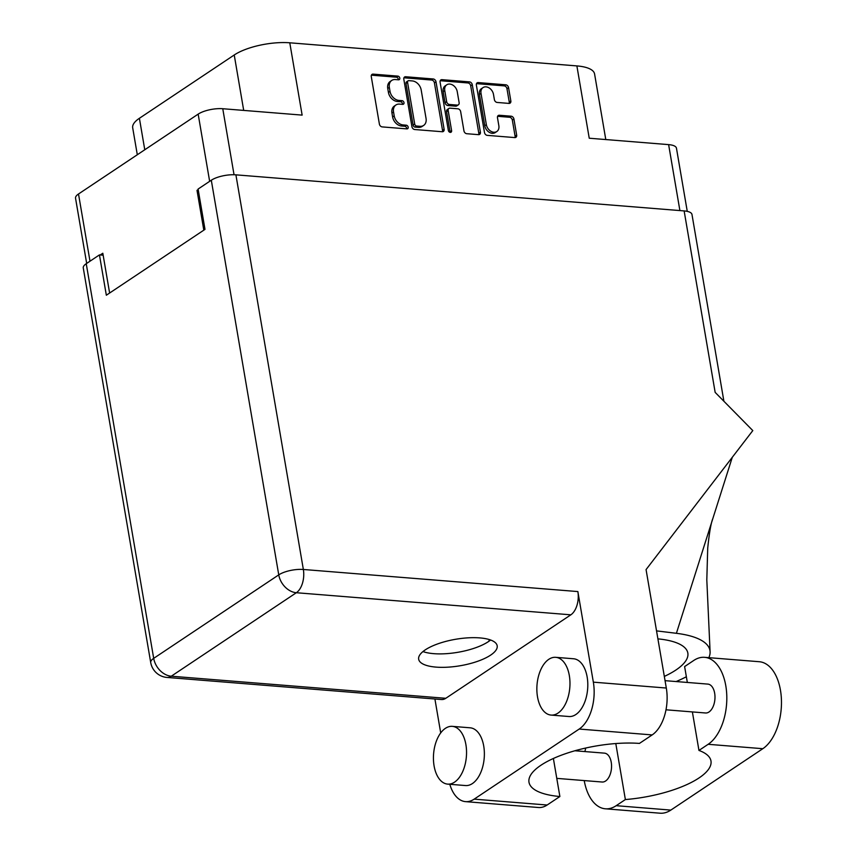 <?xml version="1.0" encoding="UTF-8"?>
<svg xmlns="http://www.w3.org/2000/svg" width="856" height="856" viewBox="0 0 856 856"><rect width="100%" height="100%" fill="white"/><g stroke="black" fill="none" stroke-linecap="round" stroke-linejoin="round"><path stroke-width="1.28" d="M483.03 87.59L481.447 88.65A7.608 5.714 56.3 0 0 479.424 94.481L484.774 125.746A7.608 5.714 56.3 0 0 492.221 133.311A7.608 5.714 56.3 0 0 495.228 132.573L496.822 131.514A7.608 5.714 56.3 0 0 498.845 125.693L497.475 117.711A2.846 2.14 56.3 0 1 498.235 115.528A2.846 2.14 56.3 0 1 499.358 115.26L511.139 116.202A2.846 2.14 56.3 0 1 513.921 119.027L516.671 135.13A2.846 2.14 56.3 0 1 515.922 137.302A2.846 2.14 56.3 0 1 514.798 137.581L487.267 135.366A2.846 2.14 56.3 0 1 484.485 132.53L476.364 85.033A2.846 2.14 56.3 0 1 477.113 82.861A2.846 2.14 56.3 0 1 478.247 82.583L505.768 84.808A2.846 2.14 56.3 0 1 508.56 87.633L510.839 100.954A2.846 2.14 56.3 0 1 510.08 103.137A2.846 2.14 56.3 0 1 508.956 103.405L497.175 102.453A2.846 2.14 56.3 0 1 494.383 99.628L493.495 94.417A7.608 5.714 56.3 0 0 489.3 88.029A7.608 5.714 56.3 0 0 483.03 87.59A7.608 5.714 56.3 0 0 481.019 93.411L486.358 124.687A7.608 5.714 56.3 0 0 493.805 132.241A7.608 5.714 56.3 0 0 496.822 131.514M450.288 132.38A1.99 1.498 56.3 0 0 451.604 130.668L448.18 110.617A2.846 2.14 56.3 0 1 448.929 108.434A2.846 2.14 56.3 0 1 450.063 108.166L457.874 108.798A2.846 2.14 56.3 0 1 460.656 111.622L463.952 130.882A2.846 2.14 56.3 0 0 466.734 133.707L478.515 134.66A2.846 2.14 56.3 0 0 479.649 134.381A2.846 2.14 56.3 0 0 480.398 132.209L472.277 84.712A2.846 2.14 56.3 0 0 469.495 81.887L441.974 79.662A2.846 2.14 56.3 0 0 440.84 79.94A2.846 2.14 56.3 0 0 440.091 82.123L448.341 130.401A1.99 1.498 56.3 0 0 450.288 132.38M450.031 132.338A1.99 1.498 56.3 0 0 450.021 131.728L451.604 130.668M198.185 189.583L197.008 190.364L203.814 230.157M209.645 181.333L198.164 114.126L78.506 193.991L89.998 261.208M109.622 293.03L102.816 253.237L100.227 254.96M444.125 129.288L436.004 81.791A2.846 2.14 56.3 0 0 433.222 78.966L405.69 76.751A2.846 2.14 56.3 0 0 404.567 77.019A2.846 2.14 56.3 0 0 403.807 79.201L411.929 126.699A2.846 2.14 56.3 0 0 414.711 129.524L442.242 131.738A2.846 2.14 56.3 0 0 443.365 131.46A2.846 2.14 56.3 0 0 444.125 129.288L442.531 130.347L434.409 82.85A2.846 2.14 56.3 0 0 431.627 80.025L404.107 77.81A2.846 2.14 56.3 0 0 403.936 77.8M395.365 79.555L398.564 79.811A1.99 1.498 56.3 0 0 397.933 76.12L373.152 74.13A2.846 2.14 56.3 0 0 372.028 74.397A2.846 2.14 56.3 0 0 371.269 76.58L379.39 124.077A2.846 2.14 56.3 0 0 382.172 126.902L406.953 128.892A1.99 1.498 56.3 0 0 406.322 125.201L403.123 124.944A9.095 6.837 56.3 0 1 394.209 115.902L393.535 111.943A9.095 6.837 56.3 0 1 395.943 104.978A9.095 6.837 56.3 0 1 399.559 104.1L402.759 104.357A1.99 1.498 56.3 0 0 402.127 100.666L398.928 100.409A9.095 6.837 56.3 0 1 390.015 91.357L389.341 87.398A9.095 6.837 56.3 0 1 391.748 80.432A9.095 6.837 56.3 0 1 395.365 79.555M679.899 210.576L668.622 144.621L589.238 138.223L576.88 65.912L289.777 42.8L302.136 115.111L222.763 108.723L234.041 174.742M137.302 154.743L132.691 127.801A40.553 13.675 -9.7 0 1 139.4 118.288L234.234 54.987A40.553 13.675 -9.7 0 1 289.777 42.8M576.88 65.912A40.553 13.675 -9.7 0 1 594.578 73.948L605.791 139.56M197.008 190.364L198.335 190.471M391.748 80.432L390.165 81.491A9.095 6.837 56.3 0 0 387.747 88.468L389.341 87.398M402.502 104.336A1.99 1.498 56.3 0 0 400.544 101.725L397.334 101.468A9.095 6.837 56.3 0 1 388.421 92.416L387.747 88.468M395.943 104.978L394.359 106.037A9.095 6.837 56.3 0 0 391.941 113.003L393.535 111.943M406.696 128.871A1.99 1.498 56.3 0 0 404.738 126.26L401.528 126.003A9.095 6.837 56.3 0 1 392.615 116.962L391.941 113.003M398.308 79.79A1.99 1.498 56.3 0 0 396.349 77.179L371.558 75.189A2.846 2.14 56.3 0 0 371.397 75.178M442.402 131.738A2.846 2.14 56.3 0 0 442.531 130.347M408.89 80.646A1.99 1.498 56.3 0 0 407.574 82.358L414.7 124.056A1.99 1.498 56.3 0 0 416.647 126.035L420.029 126.303A9.095 6.837 56.3 0 0 423.645 125.425A9.095 6.837 56.3 0 0 426.053 118.46L421.184 89.966A9.095 6.837 56.3 0 0 412.271 80.924L408.89 80.646M408.098 80.838L406.514 81.898A1.99 1.498 56.3 0 0 405.979 83.428L407.574 82.358M423.645 125.425L422.051 126.495A9.095 6.837 56.3 0 1 418.445 127.362L415.053 127.095A1.99 1.498 56.3 0 1 413.106 125.115L405.979 83.428M440.209 80.721A2.846 2.14 56.3 0 1 440.38 80.732L467.911 82.946L469.495 81.887M478.686 134.66A2.846 2.14 56.3 0 0 478.804 133.269L470.693 85.771A2.846 2.14 56.3 0 0 467.911 82.946M448.929 108.434L447.346 109.504A2.846 2.14 56.3 0 0 446.586 111.676L450.021 131.728M457.243 91.635A7.608 5.714 56.3 0 0 453.038 85.247A7.608 5.714 56.3 0 0 446.779 84.797A7.608 5.714 56.3 0 0 444.767 90.629L446.65 101.639A2.846 2.14 56.3 0 0 449.432 104.475L457.243 105.095A2.846 2.14 56.3 0 0 458.377 104.828A2.846 2.14 56.3 0 0 459.126 102.645L457.243 91.635M446.779 84.797L445.184 85.868A7.608 5.714 56.3 0 0 443.173 91.688L444.767 90.629M458.377 104.828L456.783 105.887A2.846 2.14 56.3 0 1 455.649 106.165L447.838 105.534A2.846 2.14 56.3 0 1 445.056 102.709L443.173 91.688M514.959 137.581A2.846 2.14 56.3 0 0 515.087 136.19L512.337 120.097A2.846 2.14 56.3 0 0 509.545 117.261L497.764 116.32A2.846 2.14 56.3 0 0 497.604 116.309M509.117 103.416A2.846 2.14 56.3 0 0 509.245 102.014L506.966 88.692A2.846 2.14 56.3 0 0 504.184 85.868L476.653 83.653A2.846 2.14 56.3 0 0 476.492 83.642M668.622 144.621A17.965 6.056 -9.7 0 1 676.454 148.174L687.261 211.368M198.164 114.126A17.965 6.056 -9.7 0 1 222.763 108.723M86.681 263.423L75.542 198.207A17.965 6.056 -9.7 0 1 78.506 193.991M687.336 682.457L684.618 666.567L693.809 660.425A45.186 25.659 94.6 0 1 704.606 657.322A45.186 25.659 94.6 0 1 725.802 685.795A45.186 25.659 94.6 0 1 708.147 744.303L698.956 750.434L692.376 711.914M704.606 657.322L759.272 661.72A45.186 25.659 94.6 0 1 780.458 690.193A45.186 25.659 94.6 0 1 762.814 748.7L670.837 810.097A45.186 25.659 94.6 0 1 660.051 813.2L605.385 808.802A45.186 25.659 94.6 0 1 584.231 780.576M434.078 765.863A28.965 16.446 -85.4 0 0 447.667 784.117A28.965 16.446 -85.4 0 0 465.899 744.613A28.965 16.446 -85.4 0 0 452.31 726.359A28.965 16.446 -85.4 0 0 434.078 765.863M447.667 784.117L465.493 785.551A28.965 16.446 -85.4 0 0 483.726 746.058A28.965 16.446 -85.4 0 0 470.137 727.803L452.31 726.359M537.504 696.827A28.965 16.446 -85.4 0 0 551.093 715.081A28.965 16.446 -85.4 0 0 569.326 675.577A28.965 16.446 -85.4 0 0 555.737 657.322A28.965 16.446 -85.4 0 0 537.504 696.827M551.093 715.081L568.908 716.515A28.965 16.446 -85.4 0 0 587.152 677.01A28.965 16.446 -85.4 0 0 573.563 658.767L555.737 657.322M479.809 637.902A39.836 13.429 170.3 0 0 438.411 643.648A39.836 13.429 170.3 0 0 418.67 659.216A39.836 13.429 170.3 0 0 436.046 667.113A39.836 13.429 170.3 0 0 477.445 661.367A39.836 13.429 170.3 0 0 497.186 645.798A39.836 13.429 170.3 0 0 479.809 637.902M490.606 639.999A39.836 13.429 -9.7 0 1 433.757 653.663A39.836 13.429 -9.7 0 1 422.96 651.566M665.048 680.659L707.869 684.105A14.488 8.228 94.6 0 1 714.664 693.232A14.488 8.228 94.6 0 1 705.547 712.984L665.989 709.795M574.9 750.765L604.443 753.141A14.488 8.228 94.6 0 1 611.238 762.268A14.488 8.228 94.6 0 1 602.121 782.02L556.775 778.372M440.712 732.939L434.912 699.01M449.807 784.289A36.209 20.565 -85.4 0 0 465.536 801.633A36.209 20.565 -85.4 0 0 474.181 799.14L547.145 805.015A36.209 20.565 94.6 0 1 538.499 807.508L465.536 801.633M579.202 729.045A36.209 20.565 -85.4 0 0 593.347 682.157L577.864 591.571A17.965 10.197 94.6 0 1 570.845 614.822L296.347 592.727L171.275 676.208A17.965 13.482 56.3 0 1 153.695 658.35A17.965 6.056 170.3 0 0 150.72 662.565L83.267 267.928A17.965 6.056 -9.7 0 1 86.242 263.712L153.695 658.35L278.756 574.868L211.304 180.231A17.965 6.056 -9.7 0 1 235.903 174.838L684.137 210.918L715.156 392.38L752.798 430.589L646.066 569.593L666.31 688.031A36.209 20.565 94.6 0 1 652.165 734.919L579.202 729.045L474.181 799.14M570.845 614.822L445.783 698.303A17.965 10.197 94.6 0 1 441.493 699.534L166.984 677.438A17.965 10.197 -85.4 0 0 171.275 676.208L445.783 698.303M652.165 734.919L639.432 743.415A72.418 24.417 170.3 0 0 564.521 754.04A72.418 24.417 170.3 0 0 528.987 782.223A72.418 24.417 170.3 0 0 559.878 796.519L547.145 805.015M553.383 758.48L559.878 796.519M103.148 255.195L99.446 254.895L86.242 263.712M211.304 180.231L198.1 189.048L204.991 229.376L106.337 295.224L99.446 254.895M684.137 210.918A17.965 6.056 -9.7 0 1 691.98 214.482L723.898 401.261M489.825 639.732L488.316 641.69M676.122 681.547A89.805 30.27 170.3 0 0 686.362 676.754M708.832 657.665A89.805 30.27 170.3 0 0 710.084 651.555A89.805 30.27 170.3 0 0 676.4 633.312L656.541 630.883M657.9 638.865A72.418 24.417 -9.7 0 1 687.839 653.064A72.418 24.417 -9.7 0 1 664.32 676.411M676.4 633.312L732.297 457.286M615.796 743.554L625.372 799.558L616.181 805.689A45.186 25.659 94.6 0 1 605.385 808.802M584.905 751.568A45.186 25.659 94.6 0 1 585.761 748.026M625.372 799.558A72.418 24.417 170.3 0 0 710.972 760.973A72.418 24.417 170.3 0 0 698.956 750.434M484.774 125.746L486.358 124.687M388.421 92.416L390.015 91.357M397.334 101.468L398.928 100.409M400.544 101.725L402.127 100.666M392.615 116.962L394.209 115.902M401.528 126.003L403.123 124.944M404.738 126.26L406.322 125.201M371.558 75.189L373.152 74.13M396.349 77.179L397.933 76.12M434.409 82.85L436.004 81.791M404.107 77.81L405.69 76.751M431.627 80.025L433.222 78.966M413.106 125.115L414.7 124.056M415.053 127.095L416.647 126.035M418.445 127.362L420.029 126.303M440.38 80.732L441.974 79.662M470.693 85.771L472.277 84.712M478.804 133.269L480.398 132.209M446.586 111.676L448.18 110.617M445.056 102.709L446.65 101.639M447.838 105.534L449.432 104.475M455.649 106.165L457.243 105.095M479.424 94.481L481.019 93.411M497.764 116.32L499.358 115.26M509.545 117.261L511.139 116.202M512.337 120.097L513.921 119.027M515.087 136.19L516.671 135.13M476.653 83.653L478.247 82.583M504.184 85.868L505.768 84.808M506.966 88.692L508.56 87.633M509.245 102.014L510.839 100.954M139.4 118.288L144.771 149.757M243.703 110.413L234.234 54.987M593.347 682.157L666.31 688.031M235.903 174.838L303.356 569.475L577.864 591.571M296.347 592.727A17.965 10.197 -85.4 0 0 303.356 569.475A17.965 6.056 -9.7 0 0 278.756 574.868A17.965 13.482 56.3 0 0 296.347 592.727M616.181 805.689L670.837 810.097M708.147 744.303L762.814 748.7M710.084 651.555L706.81 579.919L707.719 548.182C709.303 532.764 711.026 522.856 712.877 518.458M150.72 662.565A17.965 17.965 0 0 0 166.984 677.438"/></g></svg>
